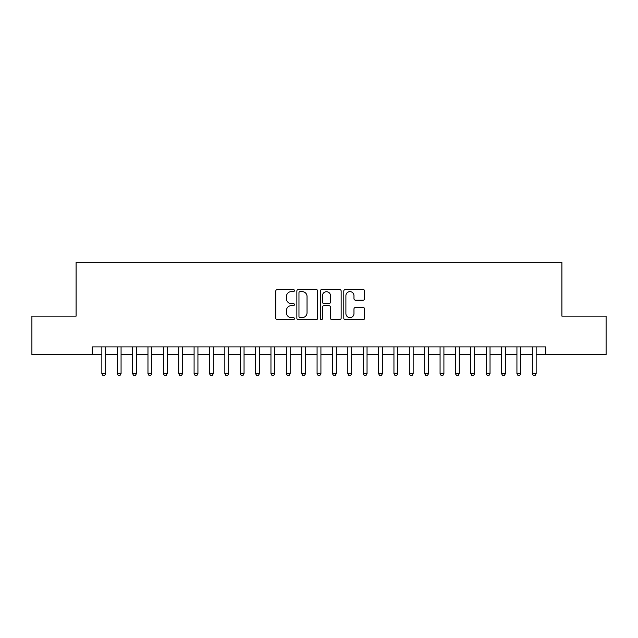 <?xml version="1.0" encoding="UTF-8"?>
<svg xmlns="http://www.w3.org/2000/svg" width="638" height="638" viewBox="0 0 638 638"><rect width="100%" height="100%" fill="white"/><g stroke="black" fill="none" stroke-linecap="round" stroke-linejoin="round"><path stroke-width="0.96" d="M294.405 290.593A1.053 1.053 0 0 0 293.344 289.532L277.315 289.532A1.507 1.507 0 0 0 275.807 291.048L275.807 318.21A1.507 1.507 0 0 0 277.315 319.718L293.344 319.718A1.053 1.053 0 0 0 294.405 318.657A1.053 1.053 0 0 0 293.344 317.604L291.271 317.604A4.825 4.825 0 0 1 286.446 312.772L286.446 310.515A4.825 4.825 0 0 1 291.271 305.682L293.344 305.682A1.053 1.053 0 0 0 294.405 304.629A1.053 1.053 0 0 0 293.344 303.568L291.271 303.568A4.825 4.825 0 0 1 286.446 298.744L286.446 296.479A4.825 4.825 0 0 1 291.271 291.646L293.344 291.646A1.053 1.053 0 0 0 294.405 290.593M363.102 300.171A1.507 1.507 0 0 0 364.609 298.664L364.609 291.048A1.507 1.507 0 0 0 363.102 289.532L345.294 289.532A1.507 1.507 0 0 0 343.786 291.048L343.786 318.21A1.507 1.507 0 0 0 345.294 319.718L363.102 319.718A1.507 1.507 0 0 0 364.609 318.21L364.609 308.999A1.507 1.507 0 0 0 363.102 307.492L355.478 307.492A1.507 1.507 0 0 0 353.97 308.999L353.97 313.569A4.035 4.035 0 0 1 349.935 317.604A4.035 4.035 0 0 1 345.9 313.569L345.9 295.681A4.035 4.035 0 0 1 349.935 291.646A4.035 4.035 0 0 1 353.97 295.681L353.97 298.664A1.507 1.507 0 0 0 355.478 300.171L363.102 300.171M92.239 354.592L31.9 354.592L31.9 316.153L76.097 316.153L76.097 262.346L561.903 262.346L561.903 316.153L606.1 316.153L606.1 354.592L545.761 354.592L545.761 346.905L92.239 346.905L92.239 354.592L101.849 354.592M317.676 291.048A1.507 1.507 0 0 0 316.169 289.532L298.361 289.532A1.507 1.507 0 0 0 296.853 291.048L296.853 318.21A1.507 1.507 0 0 0 298.361 319.718L316.169 319.718A1.507 1.507 0 0 0 317.676 318.21L317.676 291.048M321.831 289.532L339.639 289.532A1.507 1.507 0 0 1 341.147 291.048L341.147 318.21A1.507 1.507 0 0 1 339.639 319.718L332.015 319.718A1.507 1.507 0 0 1 330.508 318.21L330.508 307.189A1.507 1.507 0 0 0 329.001 305.682L323.945 305.682A1.507 1.507 0 0 0 322.429 307.189L322.429 318.657A1.053 1.053 0 0 1 321.377 319.718A1.053 1.053 0 0 1 320.324 318.657L320.324 291.048A1.507 1.507 0 0 1 321.831 289.532M105.693 354.592L117.225 354.592M121.068 354.592L132.6 354.592M136.436 354.592L147.968 354.592M151.812 354.592L163.344 354.592M167.188 354.592L178.72 354.592M182.564 354.592L194.088 354.592M197.932 354.592L209.463 354.592M213.307 354.592L224.839 354.592M228.683 354.592L240.207 354.592M244.051 354.592L255.583 354.592M259.427 354.592L270.959 354.592M274.803 354.592L286.334 354.592M290.178 354.592L301.702 354.592M305.546 354.592L317.078 354.592M320.922 354.592L332.454 354.592M336.298 354.592L347.822 354.592M351.666 354.592L363.197 354.592M367.041 354.592L378.573 354.592M382.417 354.592L393.949 354.592M397.793 354.592L409.317 354.592M413.161 354.592L424.693 354.592M428.537 354.592L440.068 354.592M443.912 354.592L455.436 354.592M459.28 354.592L470.812 354.592M474.656 354.592L486.188 354.592M490.032 354.592L501.564 354.592M505.4 354.592L516.932 354.592M520.775 354.592L532.307 354.592M536.151 354.592L545.761 354.592M300.027 291.646A1.053 1.053 0 0 0 298.967 292.706L298.967 316.544A1.053 1.053 0 0 0 300.027 317.604L302.213 317.604A4.825 4.825 0 0 0 307.038 312.772L307.038 296.479A4.825 4.825 0 0 0 302.213 291.646L300.027 291.646M330.508 295.761A4.035 4.035 0 0 0 326.473 291.726A4.035 4.035 0 0 0 322.429 295.761L322.429 302.061A1.507 1.507 0 0 0 323.945 303.568L329.001 303.568A1.507 1.507 0 0 0 330.508 302.061L330.508 295.761M105.693 346.905L105.693 373.653L101.849 373.653L101.849 346.905M105.693 373.653L104.536 375.654L103.005 375.654L101.849 373.653M121.068 346.905L121.068 373.653L117.225 373.653L117.225 346.905M121.068 373.653L119.912 375.654L118.373 375.654L117.225 373.653M136.436 346.905L136.436 373.653L132.6 373.653L132.6 346.905M136.436 373.653L135.288 375.654L133.749 375.654L132.6 373.653M151.812 346.905L151.812 373.653L147.968 373.653L147.968 346.905M151.812 373.653L150.664 375.654L149.125 375.654L147.968 373.653M167.188 346.905L167.188 373.653L163.344 373.653L163.344 346.905M167.188 373.653L166.032 375.654L164.5 375.654L163.344 373.653M182.564 346.905L182.564 373.653L178.72 373.653L178.72 346.905M182.564 373.653L181.407 375.654L179.868 375.654L178.72 373.653M197.932 346.905L197.932 373.653L194.088 373.653L194.088 346.905M197.932 373.653L196.783 375.654L195.244 375.654L194.088 373.653M213.307 346.905L213.307 373.653L209.463 373.653L209.463 346.905M213.307 373.653L212.151 375.654L210.62 375.654L209.463 373.653M228.683 346.905L228.683 373.653L224.839 373.653L224.839 346.905M228.683 373.653L227.527 375.654L225.988 375.654L224.839 373.653M244.051 346.905L244.051 373.653L240.207 373.653L240.207 346.905M244.051 373.653L242.903 375.654L241.363 375.654L240.207 373.653M259.427 346.905L259.427 373.653L255.583 373.653L255.583 346.905M259.427 373.653L258.278 375.654L256.739 375.654L255.583 373.653M274.803 346.905L274.803 373.653L270.959 373.653L270.959 346.905M274.803 373.653L273.646 375.654L272.107 375.654L270.959 373.653M290.178 346.905L290.178 373.653L286.334 373.653L286.334 346.905M290.178 373.653L289.022 375.654L287.483 375.654L286.334 373.653M305.546 346.905L305.546 373.653L301.702 373.653L301.702 346.905M305.546 373.653L304.398 375.654L302.859 375.654L301.702 373.653M320.922 346.905L320.922 373.653L317.078 373.653L317.078 346.905M320.922 373.653L319.766 375.654L318.234 375.654L317.078 373.653M336.298 346.905L336.298 373.653L332.454 373.653L332.454 346.905M336.298 373.653L335.141 375.654L333.602 375.654L332.454 373.653M351.666 346.905L351.666 373.653L347.822 373.653L347.822 346.905M351.666 373.653L350.517 375.654L348.978 375.654L347.822 373.653M367.041 346.905L367.041 373.653L363.197 373.653L363.197 346.905M367.041 373.653L365.893 375.654L364.354 375.654L363.197 373.653M382.417 346.905L382.417 373.653L378.573 373.653L378.573 346.905M382.417 373.653L381.261 375.654L379.722 375.654L378.573 373.653M397.793 346.905L397.793 373.653L393.949 373.653L393.949 346.905M397.793 373.653L396.637 375.654L395.097 375.654L393.949 373.653M413.161 346.905L413.161 373.653L409.317 373.653L409.317 346.905M413.161 373.653L412.012 375.654L410.473 375.654L409.317 373.653M428.537 346.905L428.537 373.653L424.693 373.653L424.693 346.905M428.537 373.653L427.38 375.654L425.849 375.654L424.693 373.653M443.912 346.905L443.912 373.653L440.068 373.653L440.068 346.905M443.912 373.653L442.756 375.654L441.217 375.654L440.068 373.653M459.28 346.905L459.28 373.653L455.436 373.653L455.436 346.905M459.28 373.653L458.132 375.654L456.593 375.654L455.436 373.653M474.656 346.905L474.656 373.653L470.812 373.653L470.812 346.905M474.656 373.653L473.5 375.654L471.968 375.654L470.812 373.653M490.032 346.905L490.032 373.653L486.188 373.653L486.188 346.905M490.032 373.653L488.875 375.654L487.336 375.654L486.188 373.653M505.4 346.905L505.4 373.653L501.564 373.653L501.564 346.905M505.4 373.653L504.251 375.654L502.712 375.654L501.564 373.653M520.775 346.905L520.775 373.653L516.932 373.653L516.932 346.905M520.775 373.653L519.627 375.654L518.088 375.654L516.932 373.653M536.151 346.905L536.151 373.653L532.307 373.653L532.307 346.905M536.151 373.653L534.995 375.654L533.464 375.654L532.307 373.653"/></g></svg>
